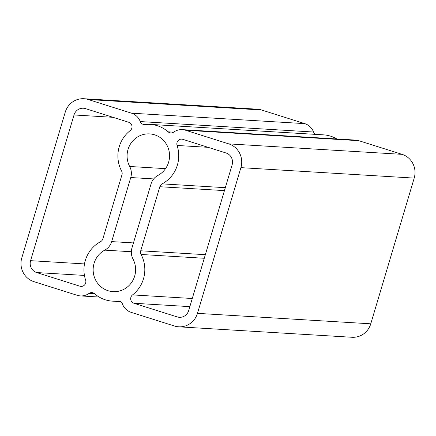 <?xml version="1.0" encoding="UTF-8"?>
<svg xmlns="http://www.w3.org/2000/svg" width="436" height="436" viewBox="0 0 436 436"><rect width="100%" height="100%" fill="white"/><g stroke="black" fill="none" stroke-linecap="round" stroke-linejoin="round"><path stroke-width="0.65" d="M33.937 281.656L77.199 295.314A14.279 13.789 -86.5 0 0 80.409 295.908A14.279 13.789 -86.5 0 0 89.026 293.423A4.758 4.594 93.5 0 1 94.601 293.717A31.512 30.427 -86.5 0 0 112.483 301.145A31.512 30.427 -86.5 0 0 117.666 300.998A4.758 4.594 93.5 0 1 122.44 303.974A14.279 13.789 -86.5 0 0 131.209 312.367L174.465 326.019A19.042 18.383 -86.5 0 0 178.749 326.815A19.042 18.383 -86.5 0 0 197.464 313.353L240.901 167.647A19.042 18.383 -86.5 0 0 228.764 143.885L185.507 130.228A14.279 13.789 -86.5 0 0 182.292 129.634A14.279 13.789 -86.5 0 0 173.675 132.119A4.758 4.594 93.5 0 1 168.1 131.825A31.512 30.427 -86.5 0 0 150.218 124.396A31.512 30.427 -86.5 0 0 145.035 124.543A4.758 4.594 93.5 0 1 140.261 121.568A14.279 13.789 -86.5 0 0 131.492 113.18L88.236 99.522A19.042 18.383 -86.5 0 0 83.952 98.727A19.042 18.383 -86.5 0 0 65.237 112.188L21.8 257.899A19.042 18.383 -86.5 0 0 33.937 281.656M185.507 130.228L358.801 140.686L402.063 154.344A19.042 18.383 93.5 0 1 414.2 178.101L370.764 323.812A19.042 18.383 93.5 0 1 352.048 337.273L178.749 326.815M36.651 272.549L79.913 286.207A4.758 4.594 -86.5 0 0 85.614 280.086A31.512 30.427 93.5 0 1 100.569 241.675A4.758 4.594 -86.5 0 0 102.874 238.83L121.971 174.765A4.758 4.594 -86.5 0 0 121.617 171.076A31.512 30.427 93.5 0 1 130.162 130.647A4.758 4.594 -86.5 0 0 128.778 122.287L85.521 108.629A9.521 9.194 -86.5 0 0 83.38 108.232A9.521 9.194 -86.5 0 0 74.022 114.962L30.585 260.674A9.521 9.194 -86.5 0 0 36.651 272.549L84.442 275.432M83.952 98.727L257.251 109.185A19.042 18.383 93.5 0 1 261.535 109.981L304.791 123.633A14.279 13.789 -86.5 0 1 313.56 132.026A4.758 4.594 93.5 0 0 315.484 134.37M336.837 138.959A31.512 30.427 -86.5 0 0 323.517 134.855L150.218 124.396M358.801 140.686A14.279 13.789 -86.5 0 0 355.591 140.092L182.292 129.634M133.923 303.26L177.185 316.918A9.521 9.194 -86.5 0 0 179.327 317.31A9.521 9.194 -86.5 0 0 188.679 310.579L232.121 164.873A9.521 9.194 -86.5 0 0 226.05 152.992L182.788 139.335A4.758 4.594 -86.5 0 0 177.087 145.46A31.512 30.427 93.5 0 1 162.132 183.867A4.758 4.594 -86.5 0 0 159.827 186.717L140.73 250.782A4.758 4.594 -86.5 0 0 141.09 254.466A31.512 30.427 93.5 0 1 132.539 294.9A4.758 4.594 -86.5 0 0 133.923 303.26L189.856 306.633M130.756 177.539L111.66 241.604A14.279 13.789 93.5 0 1 104.744 250.139A21.991 21.233 -86.5 0 0 93.587 274.244A21.991 21.233 -86.5 0 0 113.06 291.64A21.991 21.233 -86.5 0 0 132.299 281.416A21.991 21.233 -86.5 0 0 133.018 259.066A14.279 13.789 93.5 0 1 131.945 248.008L151.047 183.943A14.279 13.789 93.5 0 1 157.957 175.403A21.991 21.233 -86.5 0 0 169.114 151.297A21.991 21.233 -86.5 0 0 149.641 133.901A21.991 21.233 -86.5 0 0 130.402 144.131A21.991 21.233 -86.5 0 0 129.683 166.481A14.279 13.789 93.5 0 1 130.756 177.539L153.695 178.924M228.764 143.885L402.063 154.344M79.913 286.207L82.072 286.338M240.901 167.647L414.2 178.101M131.492 113.18L304.791 123.633M88.236 99.522L261.535 109.981M197.464 313.353L370.764 323.812M30.585 260.674L84.491 263.922M177.185 316.918L181.496 317.174M74.022 114.962L113.038 117.317M204.271 258.276L141.09 254.466M132.539 294.9L192.281 298.502M224.447 190.614L159.827 186.717M140.73 250.782L205.345 254.679M208.119 147.33L177.087 145.46M162.132 183.867L225.319 187.682M111.66 241.604L133.465 242.917M129.683 166.481L165.544 168.645M131.34 251.741L104.744 250.139M168.1 131.825L173.621 132.157M140.261 121.568L313.56 132.026M117.666 300.998L119.224 301.096M89.026 293.423L94.656 293.766M112.483 301.145L120.516 301.63M80.409 295.908L99.163 297.041"/></g></svg>
